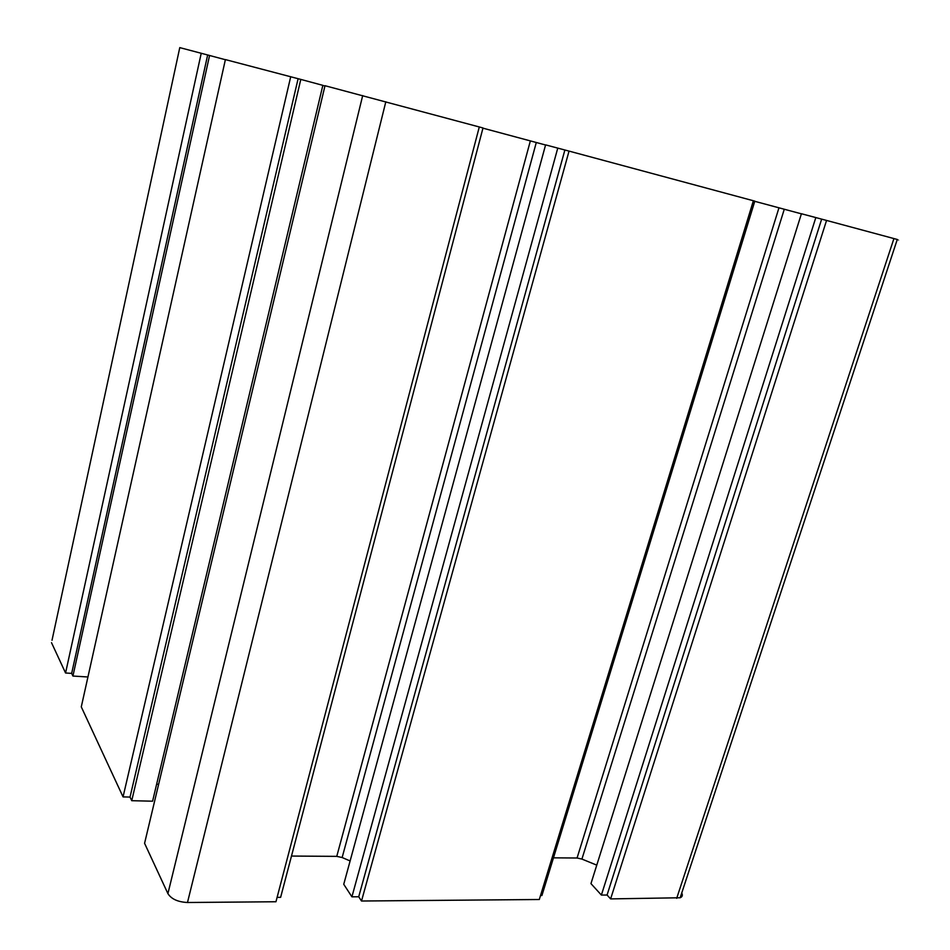 <?xml version="1.0" encoding="UTF-8"?>
<svg xmlns="http://www.w3.org/2000/svg" width="950" height="950" viewBox="0 0 950 950"><rect width="100%" height="100%" fill="white"/><g stroke="black" fill="none" stroke-linecap="round" stroke-linejoin="round"><path stroke-width="1.43" d="M753.386 200.735L539.303 899.508L361.511 901.016L569.038 151.097L754.811 201.139L541.928 895.494L540.526 895.506M557.769 148.093L351.916 896.824L343.746 884.296L545.597 144.875L564.882 150.005L358.72 896.776L361.511 901.016M564.882 150.005L569.038 151.097M351.916 896.824L358.72 896.776M291.484 856.057L336.763 856.366L342.142 857.529L350.122 860.949M482.956 128.167L545.573 144.994M362.686 95.594L167.912 893.629L144.578 843.315L325.007 85.714L483.004 127.965L280.63 897.334L277.103 897.358M479.299 126.944L275.951 901.752L187.482 902.5C177.899 902.013 171.38 899.056 167.912 893.629M156.631 784.225L158.638 784.284M322.822 85.429L324.947 85.999M322.846 85.346L152.594 801.194L131.741 800.696L300.794 79.408L322.846 85.346M290.712 76.712L123.049 796.896L81.284 706.871L225.399 59.589L298.11 78.707L130.031 797.074L131.741 800.696M298.11 78.707L300.794 79.408M123.049 796.896L130.031 797.074M52.012 640.276L179.776 47.619L209.57 55.48L72.924 676.044L87.934 676.982M209.57 55.48L225.376 59.719M207.658 54.969L71.666 673.384L72.924 676.044M201.234 53.248L65.562 672.992L71.666 673.384M51.502 642.663L65.562 672.992M815.824 217.562L601.386 895.066L590.959 883.619L801.42 213.738L826.559 220.436L610.624 898.902L680.164 897.762C682.349 896.812 682.872 895.221 681.732 892.988M826.559 220.436L897.275 239.471C899.187 239.994 899.187 240.006 897.275 239.495M821.655 219.129L607.074 895.031L610.624 898.902M601.386 895.066L607.074 895.031M553.47 857.838L577.066 858.004L581.923 859.073L596.766 865.141M754.763 201.317L801.396 213.833M536.287 142.512L342.142 857.529M530.349 140.921L336.763 856.366M385.819 101.781L187.482 902.5M893.926 238.569L676.685 898.344M784.273 209.249L581.923 859.073M778.964 207.824L577.066 858.004M897.275 239.471L680.164 897.762"/></g></svg>
